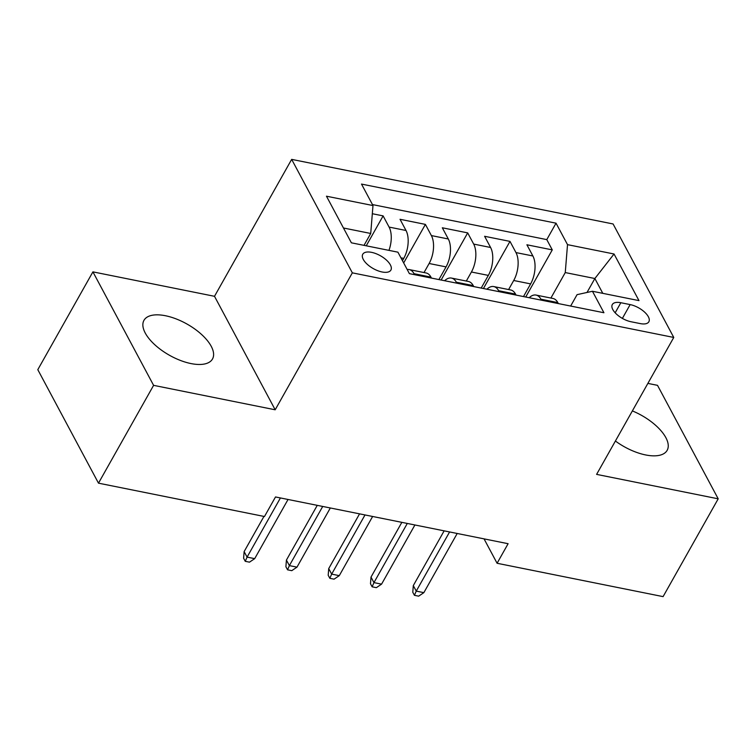 <?xml version="1.0" encoding="UTF-8"?>
<svg xmlns="http://www.w3.org/2000/svg" width="756" height="756" viewBox="0 0 756 756"><rect width="100%" height="100%" fill="white"/><g stroke="black" fill="none" stroke-linecap="round" stroke-linejoin="round"><path stroke-width="1.13" d="M191.032 363.579A39.34 17.908 29.4 0 0 212.512 358.968A39.34 17.908 29.4 0 0 201.72 334.615A39.34 17.908 29.4 0 0 165.441 315.734A39.34 17.908 29.4 0 0 143.961 320.346A39.34 17.908 29.4 0 0 154.744 344.698A39.34 17.908 29.4 0 0 191.032 363.579M615.412 441.022A39.34 17.908 29.4 0 0 645.671 454.951A39.34 17.908 29.4 0 0 667.151 450.34A39.34 17.908 29.4 0 0 632.375 410.914M382.082 271.98A16.141 7.343 29.4 0 0 390.89 270.09A16.141 7.343 29.4 0 0 386.467 260.102A16.141 7.343 29.4 0 0 371.583 252.353A16.141 7.343 29.4 0 0 362.767 254.243A16.141 7.343 29.4 0 0 367.199 264.241A16.141 7.343 29.4 0 0 382.082 271.98M92.912 271.867L153.6 385.352L275.184 409.79L214.506 296.305L92.912 271.867L37.8 369.675L98.488 483.16L264.477 516.518L275.505 496.957L508.108 543.706L497.089 563.267L663.088 596.626L718.2 498.818L657.512 385.343L647.873 383.396M214.506 296.305L291.665 159.374L613.088 223.965L673.766 337.45L352.343 272.85L291.665 159.374M523.492 296.569L530.627 283.897A20.176 10.452 -78.6 0 0 532.885 255.982L526.904 244.783L552.277 249.886L525.722 297.023M508.608 289.557L513.711 280.495A20.176 10.452 -78.6 0 0 515.97 252.58L509.988 241.391L483.424 288.518M509.988 241.391L484.605 236.288L490.597 247.486A20.176 10.452 -78.6 0 1 488.338 275.401L481.194 288.074M438.905 279.569L446.049 266.896A20.176 10.452 -78.6 0 0 448.308 238.981L442.317 227.783L467.69 232.886L441.135 280.022M402.466 260.688L403.751 258.401A20.176 10.452 -78.6 0 0 406.01 230.486L400.028 219.287L425.401 224.39L403.676 262.946M630.154 304.592L620.846 302.721A15.63 7.116 29.4 0 0 612.313 304.555A15.63 7.116 29.4 0 0 616.603 314.241A15.63 7.116 29.4 0 0 631.014 321.744L640.323 323.606A15.63 7.116 29.4 0 0 648.856 321.772A15.63 7.116 29.4 0 0 644.575 312.096A15.63 7.116 29.4 0 0 630.154 304.592L622.377 318.399M587.006 292.468L594.868 278.52L565.261 272.566L567.52 244.651L556.038 223.181L361.5 184.077L372.982 205.547L326.46 196.201L351.389 242.818L397.911 252.173L409.393 273.644L603.931 312.738L592.449 291.268L577.074 294.651L570.648 306.048M567.52 244.651L614.042 253.997L638.971 300.614L592.449 291.268M424.021 272.557L429.125 263.504L446.049 266.896M466.32 281.052L471.423 271.999L488.338 275.401M552.277 249.886L546.786 239.614L372.453 204.574M388.953 250.368A20.176 10.452 101.4 0 0 389.094 227.083L383.112 215.885L372.321 213.721M425.401 224.39L431.383 235.579A20.176 10.452 101.4 0 1 429.125 263.504M467.69 232.886L473.681 244.084A20.176 10.452 101.4 0 1 471.423 271.999M541.419 300.179L540.899 299.196A20.176 10.452 -78.6 0 0 536.061 295.076A20.176 10.452 -78.6 0 0 529.191 297.713M558.334 303.572L557.815 302.598A20.176 10.452 -78.6 0 0 552.976 298.469L536.061 295.076M516.046 295.076L515.526 294.103A20.176 10.452 -78.6 0 0 510.678 289.973L493.762 286.571A20.176 10.452 101.4 0 1 498.61 290.701L499.13 291.674M473.757 286.571L473.237 285.598A20.176 10.452 -78.6 0 0 468.389 281.468L451.474 278.076A20.176 10.452 101.4 0 1 456.312 282.205L456.841 283.179M431.459 278.076L430.939 277.102A20.176 10.452 -78.6 0 0 426.1 272.973L409.185 269.571A20.176 10.452 101.4 0 1 414.023 273.7L414.543 274.674M550.907 298.053L565.261 272.566M153.6 385.352L98.488 483.16M275.184 409.79L352.343 272.85M673.766 337.45L596.607 474.381L718.2 498.818M484.038 538.867L497.089 563.267M602.797 293.347L594.868 278.52L614.042 253.997M364.023 245.36L370.724 233.472L343.451 227.991M546.786 239.614L556.038 223.181M383.112 215.885L366.254 245.804M486.902 289.217A20.176 10.452 101.4 0 1 493.762 286.571M444.604 280.722A20.176 10.452 101.4 0 1 451.474 278.076M372.982 205.547L370.724 233.472M407.191 269.533A20.176 10.452 101.4 0 1 409.185 269.571M444.141 530.854L413.296 585.598L416.254 591.116L449.593 531.95M423.861 592.647L418.654 596.163L414.42 595.312L416.254 591.116L423.861 592.647L457.2 533.471M414.42 595.312L412.785 592.25L413.296 585.598M401.852 522.349L371.007 577.093L373.955 582.611L407.295 523.445M381.572 584.142L376.356 587.667L372.132 586.817L373.955 582.611L381.572 584.142L414.912 524.976M372.132 586.817L370.487 583.745L371.007 577.093M359.563 513.853L328.718 568.597L331.667 574.116L365.006 514.949M339.283 575.647L334.067 579.162L329.833 578.312L331.667 574.116L339.283 575.647L372.623 516.48M329.833 578.312L328.198 575.25L328.718 568.597M317.265 505.348L286.42 560.092L289.378 565.611L322.717 506.444M296.985 567.142L291.769 570.667L287.545 569.816L289.378 565.611L296.985 567.142L330.325 507.975M287.545 569.816L285.9 566.745L286.42 560.092M263.957 516.414L244.131 551.596L247.08 557.115L280.419 497.949M254.696 558.646L249.48 562.162L245.256 561.311L247.08 557.115L254.696 558.646L288.036 499.48M245.256 561.311L243.612 558.249L244.131 551.596M400.935 257.834L403.751 258.401M513.711 280.495L530.627 283.897M515.97 252.58L532.885 255.982M389.094 227.083L406.01 230.486M431.383 235.579L448.308 238.981M473.681 244.084L490.597 247.486M540.899 299.196L557.815 302.598M498.61 290.701L515.526 294.103M456.312 282.205L473.237 285.598M414.023 273.7L430.939 277.102M615.167 312.804L620.846 302.721"/></g></svg>
